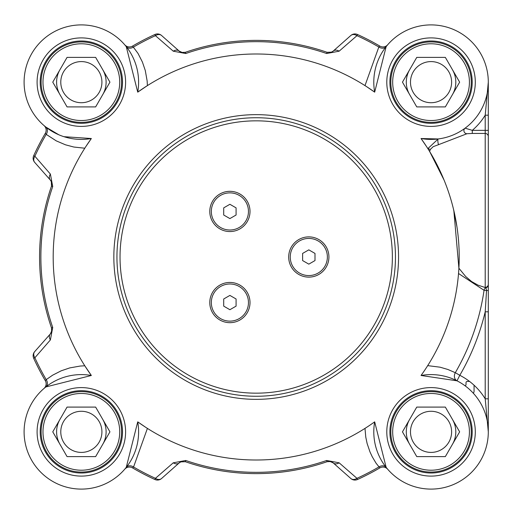 <?xml version="1.0" encoding="UTF-8"?>
<svg xmlns="http://www.w3.org/2000/svg" width="514" height="514" viewBox="0 0 514 514"><rect width="100%" height="100%" fill="white"/><g stroke="black" fill="none" stroke-linecap="round" stroke-linejoin="round"><path stroke-width="0.77" d="M95.643 407.094L109.938 431.85L95.643 456.605L67.058 456.605L52.762 431.85L67.058 407.094L95.643 407.094M60.78 431.85A20.573 20.573 0 0 0 91.633 449.66A20.573 20.573 0 0 0 91.633 414.033A20.573 20.573 0 0 0 60.78 431.85M106.109 431.85A24.756 24.756 0 0 0 102.794 419.469A24.756 24.756 0 0 1 102.794 444.224A24.756 24.756 0 0 0 106.109 431.85M59.913 444.224A24.756 24.756 0 0 1 59.913 419.469A24.756 24.756 0 0 0 59.913 444.224A24.756 24.756 0 0 1 57.44 438.256M121.58 431.85A40.233 40.233 0 0 0 81.353 391.617A40.233 40.233 0 0 0 41.12 431.85A40.233 40.233 0 0 0 81.353 472.077A40.233 40.233 0 0 0 121.58 431.85M119.723 431.85A38.377 38.377 0 0 1 62.162 465.08A38.377 38.377 0 0 1 62.162 398.613A38.377 38.377 0 0 1 119.723 431.85M95.643 57.395L109.938 82.15L95.643 106.906L67.058 106.906L52.762 82.15L67.058 57.395L95.643 57.395M60.78 82.15A20.573 20.573 0 0 0 91.633 99.967A20.573 20.573 0 0 0 91.633 64.34A20.573 20.573 0 0 0 60.78 82.15M106.109 82.15A24.756 24.756 0 0 0 102.794 69.775A24.756 24.756 0 0 1 102.794 94.531A24.756 24.756 0 0 0 106.109 82.15M59.913 69.775A24.756 24.756 0 0 0 59.913 94.531A24.756 24.756 0 0 1 59.913 69.775A24.756 24.756 0 0 0 57.44 75.744M121.58 82.15A40.233 40.233 0 0 0 81.353 41.923A40.233 40.233 0 0 0 41.12 82.15A40.233 40.233 0 0 0 81.353 122.383A40.233 40.233 0 0 0 121.58 82.15M119.723 82.15A38.377 38.377 0 0 1 62.162 115.387A38.377 38.377 0 0 1 62.162 48.92A38.377 38.377 0 0 1 119.723 82.15M445.342 57.395L459.638 82.15L445.342 106.906L416.758 106.906L402.462 82.15L416.758 57.395L445.342 57.395M410.48 82.15A20.573 20.573 0 0 0 441.333 99.967A20.573 20.573 0 0 0 441.333 64.34A20.573 20.573 0 0 0 410.48 82.15M455.809 82.15A24.756 24.756 0 0 0 452.487 69.775A24.756 24.756 0 0 1 452.487 94.531A24.756 24.756 0 0 0 455.809 82.15M409.607 94.531A24.756 24.756 0 0 1 409.607 69.775A24.756 24.756 0 0 0 409.607 94.531A24.756 24.756 0 0 1 407.133 88.562M471.28 82.15A40.233 40.233 0 0 0 431.047 41.923A40.233 40.233 0 0 0 390.82 82.15A40.233 40.233 0 0 0 431.047 122.383A40.233 40.233 0 0 0 471.28 82.15M469.423 82.15A38.377 38.377 0 0 1 411.862 115.387A38.377 38.377 0 0 1 411.862 48.92A38.377 38.377 0 0 1 469.423 82.15M445.342 407.094L459.638 431.85L445.342 456.605L416.758 456.605L402.462 431.85L416.758 407.094L445.342 407.094M410.48 431.85A20.573 20.573 0 0 0 441.333 449.66A20.573 20.573 0 0 0 441.333 414.033A20.573 20.573 0 0 0 410.48 431.85M455.809 431.85A24.756 24.756 0 0 0 452.487 419.469A24.756 24.756 0 0 1 452.487 444.224A24.756 24.756 0 0 0 455.809 431.85M409.607 419.469A24.756 24.756 0 0 0 409.607 444.224A24.756 24.756 0 0 1 409.607 419.469A24.756 24.756 0 0 0 407.133 425.438M471.28 431.85A40.233 40.233 0 0 0 431.047 391.617A40.233 40.233 0 0 0 390.82 431.85A40.233 40.233 0 0 0 431.047 472.077A40.233 40.233 0 0 0 471.28 431.85M469.423 431.85A38.377 38.377 0 0 1 411.862 465.08A38.377 38.377 0 0 1 411.862 398.613A38.377 38.377 0 0 1 469.423 431.85M209.783 302.56A20.117 20.117 0 0 1 229.893 282.443A20.117 20.117 0 0 1 250.01 302.56A20.117 20.117 0 0 1 229.893 322.676A20.117 20.117 0 0 1 209.783 302.56M288.695 257A20.117 20.117 0 0 1 308.811 236.883A20.117 20.117 0 0 1 328.921 257A20.117 20.117 0 0 1 308.811 277.117A20.117 20.117 0 0 1 288.695 257M209.783 211.44A20.117 20.117 0 0 1 229.893 191.324A20.117 20.117 0 0 1 250.01 211.44A20.117 20.117 0 0 1 229.893 231.557A20.117 20.117 0 0 1 209.783 211.44M488.3 431.233L488.3 398.806L485.203 398.806L488.3 431.85L488.3 311.805L485.203 311.805L485.203 398.806A63.44 63.44 0 0 0 459.799 375.297L456.997 380.816A6.187 5.198 116.9 0 1 455.301 372.689L447.906 369.482L440.055 367.189L427.699 365.634M488.3 311.805L488.3 290.391L486.54 290.583L485.203 311.805A235.47 235.47 0 0 1 459.799 375.297L455.301 372.682A230.272 230.272 0 0 0 484.053 290.307L486.54 290.583L485.916 287.756A3.097 3 180 0 0 488.3 284.833L488.3 115.194L485.203 115.194L485.203 287.365A3.097 3.071 0 0 0 488.3 284.293M488.3 290.391L488.3 284.833M488.3 82.214L488.3 115.194L488.3 82.15L485.203 115.194A63.44 63.44 0 0 1 472.289 130.357L465.112 128.166A3.097 3.039 -126.5 0 0 466.95 133.73L472.289 133.441L472.289 130.357L488.3 130.357L488.3 156.886M453.483 209.108L457.03 227.304L453.83 210.579L458.899 268.218L465.678 276.506L471.589 281.531L478.091 285.186L485.916 287.763M427.706 148.373L428.143 148.36A3.097 2.39 -160.5 0 0 430.346 149.413L433.212 146.663L438.558 144.665A3.097 0.617 82.9 0 1 437.864 141.247A3.097 0.617 82.9 0 1 438.172 138.96L428.149 148.353M465.112 128.166L464.026 128.95M438.558 144.665L466.95 133.73M366.591 86.628L374.674 92.147A57.253 57.253 0 0 1 427.699 25A57.253 57.253 0 0 1 488.204 85.497A57.253 57.253 0 0 1 421.05 138.523L426.697 146.805M438.172 138.96L421.05 138.523A203.011 203.011 0 0 1 421.05 375.477A57.253 57.253 0 0 1 488.204 428.503A57.253 57.253 0 0 1 427.699 489A57.253 57.253 0 0 1 374.674 421.853L371.603 424.018M85.825 146.606L91.344 138.523A57.253 57.253 0 0 1 24.197 85.497A57.253 57.253 0 0 1 84.701 25A57.253 57.253 0 0 1 137.726 92.147L147.409 85.6L147.139 80.955L145.282 70.502L142.397 62.027L138.022 53.43L132.554 46.093A6.187 6.187 0 0 1 124.786 44.853L124.786 44.853A6.187 6.187 0 0 1 124.735 44.795L126.245 46.62L137.726 92.147A203.011 203.011 0 0 1 374.674 92.147L386.155 46.62L387.614 44.853A6.187 6.187 0 0 0 387.665 44.795A6.187 6.187 0 0 1 387.607 44.859L387.614 44.853A6.187 6.187 0 0 1 379.846 46.093L378.837 47.005L364.991 85.594M116.941 257A139.262 139.262 0 0 0 256.197 396.262A139.262 139.262 0 0 0 395.459 257A139.262 139.262 0 0 0 256.197 117.738A139.262 139.262 0 0 0 116.941 257M122.512 82.15A41.159 41.159 0 0 1 81.353 123.309A41.159 41.159 0 0 1 40.195 82.15A41.159 41.159 0 0 1 81.353 40.991A41.159 41.159 0 0 1 122.512 82.15A41.159 41.159 0 0 1 81.353 123.309A41.159 41.159 0 0 1 40.195 82.15A41.159 41.159 0 0 1 81.353 40.991A41.159 41.159 0 0 1 122.512 82.15M472.205 82.15A41.159 41.159 0 0 1 431.047 123.309A41.159 41.159 0 0 1 389.888 82.15A41.159 41.159 0 0 1 431.047 40.991A41.159 41.159 0 0 1 472.205 82.15A41.159 41.159 0 0 1 431.047 123.309A41.159 41.159 0 0 1 389.888 82.15A41.159 41.159 0 0 1 431.047 40.991A41.159 41.159 0 0 1 472.205 82.15M472.205 431.85A41.159 41.159 0 0 1 431.047 473.009A41.159 41.159 0 0 1 389.888 431.85A41.159 41.159 0 0 1 431.047 390.691A41.159 41.159 0 0 1 472.205 431.85A41.159 41.159 0 0 1 431.047 473.009A41.159 41.159 0 0 1 389.888 431.85A41.159 41.159 0 0 1 431.047 390.691A41.159 41.159 0 0 1 472.205 431.85M122.512 431.85A41.159 41.159 0 0 1 81.353 473.009A41.159 41.159 0 0 1 40.195 431.85A41.159 41.159 0 0 1 81.353 390.691A41.159 41.159 0 0 1 122.512 431.85A41.159 41.159 0 0 1 81.353 473.009A41.159 41.159 0 0 1 40.195 431.85A41.159 41.159 0 0 1 81.353 390.691A41.159 41.159 0 0 1 122.512 431.85M368.3 426.254L364.991 428.4L365.775 437.118L367.118 443.498L370.003 451.973L372.226 456.734L376.075 463.21L379.846 467.907A6.187 6.187 0 0 1 387.614 469.147L387.665 469.205A6.187 6.187 0 0 0 387.614 469.147L387.28 468.755M387.595 469.128A6.187 6.187 0 0 1 387.665 469.205L386.155 467.38L374.674 421.853A203.011 203.011 0 0 1 137.726 421.853L126.245 467.38A6.187 4.877 -141.6 0 1 133.563 466.995L147.409 428.406M125.12 468.755L124.786 469.147A6.187 6.187 0 0 0 124.735 469.205L124.786 469.147A6.187 6.187 0 0 1 132.554 467.907A244.478 244.478 0 0 0 154.907 479.504A6.187 6.187 0 0 0 161.569 478.508L179.193 462.915L180.812 461.874L185.323 461.7A216.625 216.625 0 0 0 327.077 461.7L329.988 461.431L333.207 462.915A6.187 4.677 131.5 0 0 339.137 462.818L356.96 478.328A6.187 4.722 131.5 0 1 350.831 478.508A6.187 6.187 0 0 0 357.493 479.504L356.96 478.328A243.186 243.186 0 0 0 378.837 466.995A6.187 4.877 141.6 0 1 386.155 467.38M357.493 479.504A244.478 244.478 0 0 0 379.846 467.907M339.137 462.818L326.653 460.48A215.334 215.334 0 0 1 185.747 460.48L173.263 462.818L155.44 478.328L154.907 479.504M181.481 461.636A6.187 6.187 0 0 0 179.193 462.915A6.187 4.677 -131.5 0 1 173.263 462.818M161.569 478.508A6.187 4.722 -131.5 0 1 155.44 478.328A243.186 243.186 0 0 1 133.563 466.995L132.554 467.907M126.245 467.38L124.735 469.205A6.187 6.187 0 0 1 124.793 469.141M332.474 462.356A6.187 6.187 0 0 1 333.207 462.915L350.831 478.508M45.817 386.958L44.05 388.417A6.187 6.187 0 0 0 45.296 380.643L46.202 379.634A6.187 4.877 -128.4 0 1 45.817 386.958L91.344 375.477L84.797 365.788L80.158 366.058L69.705 367.921L61.224 370.8L52.634 375.181L46.202 379.634A243.186 243.186 0 0 1 34.875 357.757A6.187 4.722 -138.5 0 1 34.689 351.634A6.187 6.187 0 0 0 33.693 358.297A244.478 244.478 0 0 0 45.296 380.643M44.075 388.398A6.187 6.187 0 0 1 43.992 388.468A6.187 6.187 0 0 0 44.056 388.411L44.442 388.083M33.693 358.297L34.875 357.757L50.378 339.934A6.187 4.677 -138.5 0 1 50.282 334.004L34.689 351.634M44.442 125.917L44.056 125.589A6.187 6.187 0 0 0 43.992 125.532L44.05 125.583A6.187 6.187 0 0 1 45.296 133.357A244.478 244.478 0 0 0 33.693 155.703A6.187 6.187 0 0 0 34.689 162.366L50.282 179.996L51.323 181.615L51.496 186.119A216.625 216.625 0 0 0 51.496 327.881L51.773 330.791L50.282 334.004A6.187 6.187 0 0 0 50.841 333.271M50.378 339.934L52.724 327.457A215.334 215.334 0 0 1 52.724 186.543L50.378 174.066L34.875 156.243L33.693 155.703M51.567 182.284A6.187 6.187 0 0 0 50.282 179.996A6.187 4.677 -41.5 0 1 50.378 174.066M34.689 162.366A6.187 4.722 -41.5 0 1 34.875 156.243A243.186 243.186 0 0 1 46.202 134.366L56.264 140.868L65.49 144.813L73.855 147.036L84.797 148.212M45.296 133.357L46.202 134.366A6.187 4.877 -51.6 0 0 45.817 127.042L43.992 125.532A6.187 6.187 0 0 1 44.056 125.589L44.056 125.589M145.809 427.372L137.726 421.853A57.253 57.253 0 0 1 84.701 489A57.253 57.253 0 0 1 24.197 428.503A57.253 57.253 0 0 1 91.344 375.477A203.011 203.011 0 0 1 91.344 138.523L63.929 136.685M58.847 134.797L45.817 127.042M124.806 44.872A6.187 6.187 0 0 1 124.735 44.795L125.12 45.245M379.846 46.093A244.478 244.478 0 0 0 357.493 34.496A6.187 6.187 0 0 0 350.831 35.492L333.207 51.085L331.588 52.126L327.077 52.3A216.625 216.625 0 0 0 185.323 52.3L182.406 52.569L179.193 51.085A6.187 4.677 -48.5 0 0 173.263 51.182L155.44 35.672A6.187 4.722 -48.5 0 1 161.569 35.492A6.187 6.187 0 0 0 154.907 34.496L155.44 35.672A243.186 243.186 0 0 0 133.563 47.005A6.187 4.877 -38.4 0 1 126.245 46.62M154.907 34.496A244.478 244.478 0 0 0 132.554 46.093M173.263 51.182L185.747 53.52A215.334 215.334 0 0 1 326.653 53.52L339.137 51.182L356.96 35.672L357.493 34.496M330.92 52.364A6.187 6.187 0 0 0 333.207 51.085A6.187 4.677 48.5 0 1 339.137 51.182M350.831 35.492A6.187 4.722 48.5 0 1 356.96 35.672A243.186 243.186 0 0 1 378.837 47.005A6.187 4.877 38.4 0 0 386.155 46.62M179.193 51.085L161.569 35.492L179.193 51.085A6.187 6.187 0 0 0 179.926 51.644M488.3 264.273L488.3 311.433M290.243 257A18.568 18.568 0 0 1 308.811 238.432A18.568 18.568 0 0 1 327.379 257A18.568 18.568 0 0 1 308.811 275.568A18.568 18.568 0 0 1 290.243 257M308.811 264.145L302.618 260.572L302.618 253.428L308.811 249.855L314.998 253.428L314.998 260.572L308.811 264.145M211.325 302.56A18.568 18.568 0 0 1 229.893 283.991A18.568 18.568 0 0 1 248.461 302.56A18.568 18.568 0 0 1 229.893 321.128A18.568 18.568 0 0 1 211.325 302.56M229.893 309.711L223.706 306.132L223.706 298.987L229.893 295.415L236.087 298.987L236.087 306.132L229.893 309.711M211.325 211.44A18.568 18.568 0 0 1 229.893 192.872A18.568 18.568 0 0 1 248.461 211.44A18.568 18.568 0 0 1 229.893 230.009A18.568 18.568 0 0 1 211.325 211.44M229.893 218.585L223.706 215.013L223.706 207.868L229.893 204.289L236.087 207.868L236.087 215.013L229.893 218.585M423.208 372.419L421.05 375.477L456.997 380.816M426.729 367.157L425.483 369.052M428.143 148.353L428.374 149.433M458.899 268.218L458.539 273.506L484.053 290.307A3.097 2.602 98.5 0 1 485.916 287.756M428.894 150.274L429.659 151.521A60.016 32.209 -120.3 0 1 430.346 149.413M429.659 151.521L444.07 180.073M185.747 460.48L185.323 461.7A6.187 6.187 0 0 0 185.284 461.688L185.156 461.649M326.653 53.52L327.077 52.3A6.187 6.187 0 0 0 327.116 52.312M331.588 52.126L327.245 52.351M330.637 52.441L332.462 51.651M181.776 52.447L185.278 52.312M52.724 186.543L51.496 186.119L51.741 183.035M51.554 328.041L51.644 331.434L51.516 327.926M181.763 461.559L179.939 462.349M330.624 461.553L327.129 461.688M473.304 393.216A3.097 3.097 0 0 0 474.062 391.186L474.062 385.217M469.52 381.407L467.258 381.407A1.24 1.24 0 0 0 466.018 382.641L466.018 384.498A1.24 1.24 0 0 1 464.964 385.725M488.3 136.531A3.097 3.084 180 0 0 485.203 133.441L472.289 133.441M392.368 257A136.165 136.165 0 0 1 256.197 393.165A136.165 136.165 0 0 1 120.032 257A136.165 136.165 0 0 1 256.197 120.835A136.165 136.165 0 0 1 392.368 257M398.556 257A142.352 142.352 0 0 0 256.197 114.648A142.352 142.352 0 0 0 113.845 257A142.352 142.352 0 0 0 256.197 399.352A142.352 142.352 0 0 0 398.556 257M125.602 82.15A44.255 44.255 0 0 0 59.226 43.825A44.255 44.255 0 0 0 59.226 120.475A44.255 44.255 0 0 0 125.602 82.15M475.302 82.15A44.255 44.255 0 0 0 408.919 43.825A44.255 44.255 0 0 0 408.919 120.475A44.255 44.255 0 0 0 475.302 82.15M475.302 431.85A44.255 44.255 0 0 0 408.919 393.525A44.255 44.255 0 0 0 408.919 470.175A44.255 44.255 0 0 0 475.302 431.85M125.602 431.85A44.255 44.255 0 0 0 59.226 393.525A44.255 44.255 0 0 0 59.226 470.175A44.255 44.255 0 0 0 125.602 431.85M329.988 461.431L327.077 461.7L326.653 460.48M51.773 330.791L51.496 327.881L52.724 327.457M182.406 52.569L185.323 52.3L185.747 53.52M180.812 461.874L185.323 461.7M51.323 181.615L51.496 186.119M387.28 45.245L387.614 44.853M185.156 52.351L181.77 52.441M51.715 182.913L51.548 185.972M327.245 461.649L330.63 461.559"/></g></svg>
